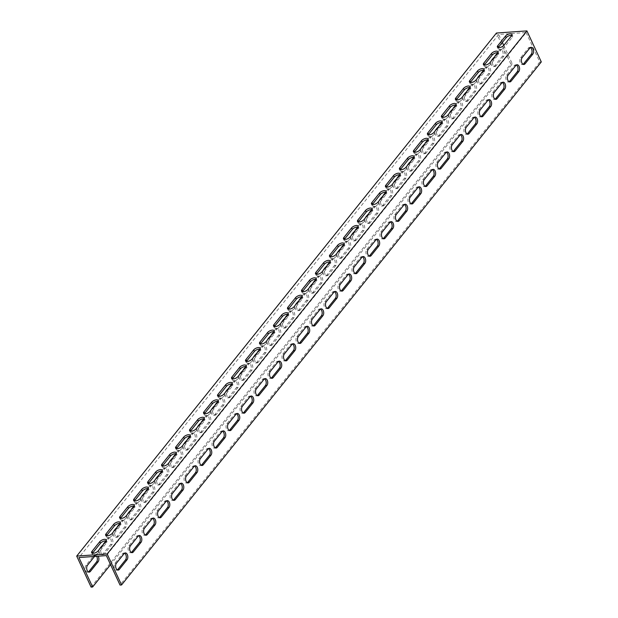 <?xml version="1.0" encoding="UTF-8"?>
<svg xmlns="http://www.w3.org/2000/svg" width="618" height="618" viewBox="0 0 618 618"><rect width="100%" height="100%" fill="white"/><g stroke="black" fill="none" stroke-linecap="round" stroke-linejoin="round"><path stroke-width="0.46" stroke-dasharray="3.09 2.32" d="M502.372 42.426L498.68 34.484L526.103 32.561L106.366 555.613M91.093 587.1L510.831 64.048L496.439 33.04M498.68 34.484L78.942 557.536M503.755 45.408L512.361 63.94L110.552 564.643M94.554 556.439L95.187 555.652A3.793 2.256 -94 0 1 96.362 554.964A3.793 2.256 -94 0 1 98.169 556.185M101.483 547.803L109.177 538.216A3.793 2.256 -94 0 1 110.352 537.529A3.793 2.256 -94 0 1 112.7 540.101A3.793 2.256 -94 0 1 112.059 544.419L104.365 554.006A3.793 2.256 -94 0 1 103.191 554.694A3.793 2.256 -94 0 1 100.842 552.121A3.793 2.256 -94 0 1 101.483 547.803L99.962 547.911A3.793 2.256 86 0 0 99.313 552.229A3.793 2.256 86 0 0 101.661 554.802A3.793 2.256 86 0 0 102.835 554.114L110.529 544.528A3.793 2.256 86 0 0 111.178 540.209A3.793 2.256 86 0 0 108.83 537.637A3.793 2.256 86 0 0 107.656 538.324L99.962 547.911M115.473 530.368L123.167 520.781A3.793 2.256 -94 0 1 124.342 520.093A3.793 2.256 -94 0 1 126.69 522.666A3.793 2.256 -94 0 1 126.049 526.984L118.355 536.571A3.793 2.256 -94 0 1 117.181 537.258A3.793 2.256 -94 0 1 114.832 534.686A3.793 2.256 -94 0 1 115.473 530.368L113.951 530.476A3.793 2.256 86 0 0 113.303 534.794A3.793 2.256 86 0 0 115.659 537.366A3.793 2.256 86 0 0 116.833 536.679L124.527 527.092A3.793 2.256 86 0 0 125.168 522.774A3.793 2.256 86 0 0 122.82 520.202A3.793 2.256 86 0 0 121.646 520.889L113.951 530.476M129.463 512.932L137.157 503.346A3.793 2.256 -94 0 1 138.332 502.658A3.793 2.256 -94 0 1 140.68 505.23A3.793 2.256 -94 0 1 140.039 509.549L132.345 519.135A3.793 2.256 -94 0 1 131.171 519.823A3.793 2.256 -94 0 1 128.822 517.251A3.793 2.256 -94 0 1 129.463 512.932L127.941 513.04A3.793 2.256 86 0 0 127.3 517.359A3.793 2.256 86 0 0 129.649 519.931A3.793 2.256 86 0 0 130.823 519.244L138.517 509.657A3.793 2.256 86 0 0 139.158 505.339A3.793 2.256 86 0 0 136.81 502.766A3.793 2.256 86 0 0 135.636 503.454L127.941 513.04M143.453 495.497L151.155 485.91A3.793 2.256 -94 0 1 152.322 485.223A3.793 2.256 -94 0 1 154.678 487.795A3.793 2.256 -94 0 1 154.029 492.113L146.335 501.7A3.793 2.256 -94 0 1 145.16 502.388A3.793 2.256 -94 0 1 142.812 499.815A3.793 2.256 -94 0 1 143.453 495.497L141.931 495.605A3.793 2.256 86 0 0 141.29 499.923A3.793 2.256 86 0 0 143.639 502.496A3.793 2.256 86 0 0 144.813 501.808L152.507 492.222A3.793 2.256 86 0 0 153.148 487.903A3.793 2.256 86 0 0 150.8 485.331A3.793 2.256 86 0 0 149.626 486.018L141.931 495.605M157.451 478.062L165.145 468.475A3.793 2.256 -94 0 1 166.319 467.787A3.793 2.256 -94 0 1 168.668 470.36A3.793 2.256 -94 0 1 168.019 474.678L160.325 484.265A3.793 2.256 -94 0 1 159.15 484.952A3.793 2.256 -94 0 1 156.802 482.38A3.793 2.256 -94 0 1 157.451 478.062L155.921 478.17A3.793 2.256 86 0 0 155.28 482.488A3.793 2.256 86 0 0 157.629 485.06A3.793 2.256 86 0 0 158.803 484.373L166.497 474.786A3.793 2.256 86 0 0 167.146 470.468A3.793 2.256 86 0 0 164.79 467.896A3.793 2.256 86 0 0 163.623 468.583L155.921 478.17M171.441 460.626L179.135 451.04A3.793 2.256 -94 0 1 180.309 450.352A3.793 2.256 -94 0 1 182.658 452.924A3.793 2.256 -94 0 1 182.009 457.243L174.315 466.829A3.793 2.256 -94 0 1 173.14 467.517A3.793 2.256 -94 0 1 170.792 464.952A3.793 2.256 -94 0 1 171.441 460.626L169.919 460.734A3.793 2.256 86 0 0 169.27 465.053A3.793 2.256 86 0 0 171.619 467.625A3.793 2.256 86 0 0 172.793 466.938L180.487 457.351A3.793 2.256 86 0 0 181.136 453.033A3.793 2.256 86 0 0 178.787 450.46A3.793 2.256 86 0 0 177.613 451.148L169.919 460.734M185.431 443.191L193.125 433.604A3.793 2.256 -94 0 1 194.299 432.917A3.793 2.256 -94 0 1 196.648 435.489A3.793 2.256 -94 0 1 196.006 439.807L188.312 449.394A3.793 2.256 -94 0 1 187.138 450.082A3.793 2.256 -94 0 1 184.782 447.517A3.793 2.256 -94 0 1 185.431 443.191L183.909 443.299A3.793 2.256 86 0 0 183.26 447.617A3.793 2.256 86 0 0 185.609 450.19A3.793 2.256 86 0 0 186.783 449.502L194.477 439.916A3.793 2.256 86 0 0 195.126 435.597A3.793 2.256 86 0 0 192.777 433.025A3.793 2.256 86 0 0 191.603 433.712L183.909 443.299M199.421 425.763L207.115 416.169A3.793 2.256 -94 0 1 208.289 415.481A3.793 2.256 -94 0 1 210.638 418.054A3.793 2.256 -94 0 1 209.996 422.372L202.302 431.959A3.793 2.256 -94 0 1 201.128 432.646A3.793 2.256 -94 0 1 198.78 430.082A3.793 2.256 -94 0 1 199.421 425.763L197.899 425.864A3.793 2.256 86 0 0 197.25 430.182A3.793 2.256 86 0 0 199.606 432.755A3.793 2.256 86 0 0 200.78 432.067L208.475 422.48A3.793 2.256 86 0 0 209.116 418.162A3.793 2.256 86 0 0 206.767 415.59A3.793 2.256 86 0 0 205.593 416.277L197.899 425.864M213.411 408.328L221.105 398.734A3.793 2.256 -94 0 1 222.279 398.046A3.793 2.256 -94 0 1 224.628 400.618A3.793 2.256 -94 0 1 223.986 404.937L216.292 414.524A3.793 2.256 -94 0 1 215.118 415.211A3.793 2.256 -94 0 1 212.77 412.646A3.793 2.256 -94 0 1 213.411 408.328L211.889 408.428A3.793 2.256 86 0 0 211.248 412.747A3.793 2.256 86 0 0 213.596 415.319A3.793 2.256 86 0 0 214.77 414.632L222.465 405.045A3.793 2.256 86 0 0 223.106 400.727A3.793 2.256 86 0 0 220.757 398.154A3.793 2.256 86 0 0 219.583 398.842L211.889 408.428M227.401 390.893L235.095 381.298A3.793 2.256 -94 0 1 236.269 380.611A3.793 2.256 -94 0 1 238.625 383.183A3.793 2.256 -94 0 1 237.976 387.501L230.282 397.088A3.793 2.256 -94 0 1 229.108 397.776A3.793 2.256 -94 0 1 226.76 395.211A3.793 2.256 -94 0 1 227.401 390.893L225.879 390.993A3.793 2.256 86 0 0 225.238 395.319A3.793 2.256 86 0 0 227.586 397.884A3.793 2.256 86 0 0 228.76 397.196L236.455 387.61A3.793 2.256 86 0 0 237.096 383.291A3.793 2.256 86 0 0 234.747 380.719A3.793 2.256 86 0 0 233.573 381.406L225.879 390.993M241.399 373.457L249.093 363.863A3.793 2.256 -94 0 1 250.267 363.175A3.793 2.256 -94 0 1 252.615 365.748A3.793 2.256 -94 0 1 251.966 370.066L244.272 379.653A3.793 2.256 -94 0 1 243.098 380.34A3.793 2.256 -94 0 1 240.75 377.776A3.793 2.256 -94 0 1 241.399 373.457L239.869 373.558A3.793 2.256 86 0 0 239.228 377.884A3.793 2.256 86 0 0 241.576 380.449A3.793 2.256 86 0 0 242.75 379.761L250.444 370.174A3.793 2.256 86 0 0 251.093 365.856A3.793 2.256 86 0 0 248.737 363.284A3.793 2.256 86 0 0 247.563 363.971L239.869 373.558M255.388 356.022L263.083 346.428A3.793 2.256 -94 0 1 264.257 345.748A3.793 2.256 -94 0 1 266.605 348.313A3.793 2.256 -94 0 1 265.956 352.631L258.262 362.218A3.793 2.256 -94 0 1 257.088 362.905A3.793 2.256 -94 0 1 254.74 360.34A3.793 2.256 -94 0 1 255.388 356.022L253.867 356.13A3.793 2.256 86 0 0 253.218 360.449A3.793 2.256 86 0 0 255.566 363.013A3.793 2.256 86 0 0 256.74 362.326L264.434 352.739A3.793 2.256 86 0 0 265.083 348.421A3.793 2.256 86 0 0 262.735 345.848A3.793 2.256 86 0 0 261.561 346.536L253.867 356.13M269.378 338.587L277.073 328.992A3.793 2.256 -94 0 1 278.247 328.312A3.793 2.256 -94 0 1 280.595 330.877A3.793 2.256 -94 0 1 279.954 335.195L272.26 344.79A3.793 2.256 -94 0 1 271.086 345.47A3.793 2.256 -94 0 1 268.73 342.905A3.793 2.256 -94 0 1 269.378 338.587L267.857 338.695A3.793 2.256 86 0 0 267.208 343.013A3.793 2.256 86 0 0 269.556 345.578A3.793 2.256 86 0 0 270.73 344.89L278.424 335.304A3.793 2.256 86 0 0 279.073 330.985A3.793 2.256 86 0 0 276.725 328.413A3.793 2.256 86 0 0 275.551 329.1L267.857 338.695M283.368 321.151L291.063 311.557A3.793 2.256 -94 0 1 292.237 310.877A3.793 2.256 -94 0 1 294.585 313.442A3.793 2.256 -94 0 1 293.944 317.76L286.25 327.355A3.793 2.256 -94 0 1 285.076 328.034A3.793 2.256 -94 0 1 282.727 325.47A3.793 2.256 -94 0 1 283.368 321.151L281.847 321.26A3.793 2.256 86 0 0 281.198 325.578A3.793 2.256 86 0 0 283.554 328.143A3.793 2.256 86 0 0 284.72 327.455L292.422 317.868A3.793 2.256 86 0 0 293.063 313.55A3.793 2.256 86 0 0 290.715 310.978A3.793 2.256 86 0 0 289.541 311.665L281.847 321.26M297.358 303.716L305.053 294.122A3.793 2.256 -94 0 1 306.227 293.442A3.793 2.256 -94 0 1 308.575 296.007A3.793 2.256 -94 0 1 307.934 300.325L300.24 309.919A3.793 2.256 -94 0 1 299.066 310.599A3.793 2.256 -94 0 1 296.717 308.034A3.793 2.256 -94 0 1 297.358 303.716L295.837 303.824A3.793 2.256 86 0 0 295.195 308.143A3.793 2.256 86 0 0 297.544 310.707A3.793 2.256 86 0 0 298.718 310.02L306.412 300.433A3.793 2.256 86 0 0 307.053 296.115A3.793 2.256 86 0 0 304.705 293.542A3.793 2.256 86 0 0 303.531 294.23L295.837 303.824M311.348 286.281L319.042 276.686A3.793 2.256 -94 0 1 320.217 276.007A3.793 2.256 -94 0 1 322.573 278.571A3.793 2.256 -94 0 1 321.924 282.889L314.23 292.484A3.793 2.256 -94 0 1 313.056 293.164A3.793 2.256 -94 0 1 310.707 290.599A3.793 2.256 -94 0 1 311.348 286.281L309.827 286.389A3.793 2.256 86 0 0 309.185 290.707A3.793 2.256 86 0 0 311.534 293.272A3.793 2.256 86 0 0 312.708 292.584L320.402 282.998A3.793 2.256 86 0 0 321.043 278.679A3.793 2.256 86 0 0 318.695 276.115A3.793 2.256 86 0 0 317.521 276.794L309.827 286.389M325.346 268.845L333.04 259.251A3.793 2.256 -94 0 1 334.214 258.571A3.793 2.256 -94 0 1 336.563 261.136A3.793 2.256 -94 0 1 335.914 265.454L328.22 275.049A3.793 2.256 -94 0 1 327.046 275.728A3.793 2.256 -94 0 1 324.697 273.164A3.793 2.256 -94 0 1 325.346 268.845L323.817 268.954A3.793 2.256 86 0 0 323.175 273.272A3.793 2.256 86 0 0 325.524 275.837A3.793 2.256 86 0 0 326.698 275.149L334.392 265.562A3.793 2.256 86 0 0 335.041 261.244A3.793 2.256 86 0 0 332.685 258.679A3.793 2.256 86 0 0 331.511 259.359L323.817 268.954M339.336 251.41L347.03 241.823A3.793 2.256 -94 0 1 348.204 241.136A3.793 2.256 -94 0 1 350.553 243.701A3.793 2.256 -94 0 1 349.904 248.019L342.21 257.613A3.793 2.256 -94 0 1 341.036 258.293A3.793 2.256 -94 0 1 338.687 255.728A3.793 2.256 -94 0 1 339.336 251.41L337.807 251.518A3.793 2.256 86 0 0 337.165 255.837A3.793 2.256 86 0 0 339.514 258.401A3.793 2.256 86 0 0 340.688 257.721L348.382 248.127A3.793 2.256 86 0 0 349.031 243.809A3.793 2.256 86 0 0 346.683 241.244A3.793 2.256 86 0 0 345.508 241.924L337.807 251.518M353.326 233.975L361.02 224.388A3.793 2.256 -94 0 1 362.194 223.701A3.793 2.256 -94 0 1 364.543 226.265A3.793 2.256 -94 0 1 363.902 230.584L356.2 240.178A3.793 2.256 -94 0 1 355.033 240.865A3.793 2.256 -94 0 1 352.677 238.293A3.793 2.256 -94 0 1 353.326 233.975L351.804 234.083A3.793 2.256 86 0 0 351.155 238.401A3.793 2.256 86 0 0 353.504 240.966A3.793 2.256 86 0 0 354.678 240.286L362.372 230.692A3.793 2.256 86 0 0 363.021 226.373A3.793 2.256 86 0 0 360.673 223.809A3.793 2.256 86 0 0 359.498 224.489L351.804 234.083M367.316 216.539L375.01 206.953A3.793 2.256 -94 0 1 376.184 206.265A3.793 2.256 -94 0 1 378.533 208.83A3.793 2.256 -94 0 1 377.892 213.148L370.197 222.743A3.793 2.256 -94 0 1 369.023 223.43A3.793 2.256 -94 0 1 366.675 220.858A3.793 2.256 -94 0 1 367.316 216.539L365.794 216.648A3.793 2.256 86 0 0 365.145 220.966A3.793 2.256 86 0 0 367.501 223.531A3.793 2.256 86 0 0 368.668 222.851L376.37 213.256A3.793 2.256 86 0 0 377.011 208.938A3.793 2.256 86 0 0 374.662 206.373A3.793 2.256 86 0 0 373.488 207.053L365.794 216.648M381.306 199.104L389 189.517A3.793 2.256 -94 0 1 390.174 188.83A3.793 2.256 -94 0 1 392.523 191.395A3.793 2.256 -94 0 1 391.882 195.713L384.187 205.307A3.793 2.256 -94 0 1 383.013 205.995A3.793 2.256 -94 0 1 380.665 203.422A3.793 2.256 -94 0 1 381.306 199.104L379.784 199.212A3.793 2.256 86 0 0 379.143 203.531A3.793 2.256 86 0 0 381.491 206.095A3.793 2.256 86 0 0 382.666 205.415L390.36 195.821A3.793 2.256 86 0 0 391.001 191.503A3.793 2.256 86 0 0 388.652 188.938A3.793 2.256 86 0 0 387.478 189.618L379.784 199.212M395.296 181.669L402.99 172.082A3.793 2.256 -94 0 1 404.164 171.395A3.793 2.256 -94 0 1 406.513 173.959A3.793 2.256 -94 0 1 405.871 178.278L398.177 187.872A3.793 2.256 -94 0 1 397.003 188.56A3.793 2.256 -94 0 1 394.655 185.987A3.793 2.256 -94 0 1 395.296 181.669L393.774 181.777A3.793 2.256 86 0 0 393.133 186.095A3.793 2.256 86 0 0 395.481 188.66A3.793 2.256 86 0 0 396.656 187.98L404.35 178.386A3.793 2.256 86 0 0 404.991 174.067A3.793 2.256 86 0 0 402.642 171.503A3.793 2.256 86 0 0 401.468 172.19L393.774 181.777M409.286 164.233L416.988 154.647A3.793 2.256 -94 0 1 418.162 153.959A3.793 2.256 -94 0 1 420.51 156.524A3.793 2.256 -94 0 1 419.861 160.85L412.167 170.437A3.793 2.256 -94 0 1 410.993 171.124A3.793 2.256 -94 0 1 408.645 168.552A3.793 2.256 -94 0 1 409.286 164.233L407.764 164.342A3.793 2.256 86 0 0 407.123 168.66A3.793 2.256 86 0 0 409.471 171.225A3.793 2.256 86 0 0 410.646 170.545L418.34 160.95A3.793 2.256 86 0 0 418.981 156.632A3.793 2.256 86 0 0 416.632 154.067A3.793 2.256 86 0 0 415.458 154.755L407.764 164.342M423.284 146.798L430.978 137.211A3.793 2.256 -94 0 1 432.152 136.524A3.793 2.256 -94 0 1 434.5 139.089A3.793 2.256 -94 0 1 433.851 143.415L426.157 153.001A3.793 2.256 -94 0 1 424.983 153.689A3.793 2.256 -94 0 1 422.635 151.116A3.793 2.256 -94 0 1 423.284 146.798L421.754 146.906A3.793 2.256 86 0 0 421.113 151.225A3.793 2.256 86 0 0 423.461 153.797A3.793 2.256 86 0 0 424.636 153.109L432.33 143.515A3.793 2.256 86 0 0 432.979 139.197A3.793 2.256 86 0 0 430.63 136.632A3.793 2.256 86 0 0 429.456 137.32L421.754 146.906M437.274 129.363L444.968 119.776A3.793 2.256 -94 0 1 446.142 119.089A3.793 2.256 -94 0 1 448.49 121.661A3.793 2.256 -94 0 1 447.849 125.979L440.147 135.566A3.793 2.256 -94 0 1 438.981 136.254A3.793 2.256 -94 0 1 436.625 133.681A3.793 2.256 -94 0 1 437.274 129.363L435.752 129.471A3.793 2.256 86 0 0 435.103 133.789A3.793 2.256 86 0 0 437.451 136.362A3.793 2.256 86 0 0 438.625 135.674L446.32 126.08A3.793 2.256 86 0 0 446.969 121.761A3.793 2.256 86 0 0 444.62 119.197A3.793 2.256 86 0 0 443.446 119.884L435.752 129.471M451.264 111.928L458.958 102.341A3.793 2.256 -94 0 1 460.132 101.653A3.793 2.256 -94 0 1 462.48 104.226A3.793 2.256 -94 0 1 461.839 108.544L454.145 118.131A3.793 2.256 -94 0 1 452.971 118.818A3.793 2.256 -94 0 1 450.622 116.246A3.793 2.256 -94 0 1 451.264 111.928L449.742 112.036A3.793 2.256 86 0 0 449.093 116.354A3.793 2.256 86 0 0 451.449 118.926A3.793 2.256 86 0 0 452.615 118.239L460.317 108.644A3.793 2.256 86 0 0 460.958 104.326A3.793 2.256 86 0 0 458.61 101.761A3.793 2.256 86 0 0 457.436 102.449L449.742 112.036M465.254 94.492L472.948 84.905A3.793 2.256 -94 0 1 474.122 84.218A3.793 2.256 -94 0 1 476.47 86.79A3.793 2.256 -94 0 1 475.829 91.109L468.135 100.695A3.793 2.256 -94 0 1 466.961 101.383A3.793 2.256 -94 0 1 464.612 98.81A3.793 2.256 -94 0 1 465.254 94.492L463.732 94.6A3.793 2.256 86 0 0 463.091 98.919A3.793 2.256 86 0 0 465.439 101.491A3.793 2.256 86 0 0 466.613 100.804L474.307 91.217A3.793 2.256 86 0 0 474.948 86.891A3.793 2.256 86 0 0 472.6 84.326A3.793 2.256 86 0 0 471.426 85.014L463.732 94.6M479.244 77.057L486.938 67.47A3.793 2.256 -94 0 1 488.112 66.783A3.793 2.256 -94 0 1 490.46 69.355A3.793 2.256 -94 0 1 489.819 73.673L482.125 83.26A3.793 2.256 -94 0 1 480.951 83.948A3.793 2.256 -94 0 1 478.602 81.375A3.793 2.256 -94 0 1 479.244 77.057L477.722 77.165A3.793 2.256 86 0 0 477.081 81.483A3.793 2.256 86 0 0 479.429 84.056A3.793 2.256 86 0 0 480.603 83.368L488.297 73.781A3.793 2.256 86 0 0 488.938 69.455A3.793 2.256 86 0 0 486.59 66.891A3.793 2.256 86 0 0 485.416 67.578L477.722 77.165M493.234 59.622L500.935 50.035A3.793 2.256 -94 0 1 502.11 49.347A3.793 2.256 -94 0 1 504.458 51.92A3.793 2.256 -94 0 1 503.809 56.238L496.115 65.825A3.793 2.256 -94 0 1 494.941 66.512A3.793 2.256 -94 0 1 492.592 63.94A3.793 2.256 -94 0 1 493.234 59.622L491.712 59.73A3.793 2.256 86 0 0 491.071 64.048A3.793 2.256 86 0 0 493.419 66.62A3.793 2.256 86 0 0 494.593 65.933L502.287 56.346A3.793 2.256 86 0 0 502.928 52.028A3.793 2.256 86 0 0 500.58 49.455A3.793 2.256 86 0 0 499.406 50.143L491.712 59.73M484.249 65.06A3.793 1.653 -24.9 0 0 484.11 66.064A3.793 1.653 -24.9 0 0 486.992 66.435A3.793 1.653 -24.9 0 0 490.607 64.257L498.301 54.662A3.793 1.653 -24.9 0 0 498.695 53.279A3.793 1.653 -24.9 0 0 497.838 52.739M470.259 82.495A3.793 1.653 -24.9 0 0 470.12 83.5A3.793 1.653 -24.9 0 0 473.002 83.87A3.793 1.653 -24.9 0 0 476.609 81.692L484.311 72.097A3.793 1.653 -24.9 0 0 484.705 70.715A3.793 1.653 -24.9 0 0 483.848 70.174M456.269 99.931A3.793 1.653 -24.9 0 0 456.13 100.935A3.793 1.653 -24.9 0 0 459.012 101.298A3.793 1.653 -24.9 0 0 462.619 99.127L470.313 89.533A3.793 1.653 -24.9 0 0 470.715 88.15A3.793 1.653 -24.9 0 0 469.858 87.609M442.279 117.366A3.793 1.653 -24.9 0 0 442.14 118.37A3.793 1.653 -24.9 0 0 445.022 118.733A3.793 1.653 -24.9 0 0 448.629 116.555L456.323 106.968A3.793 1.653 -24.9 0 0 456.725 105.585A3.793 1.653 -24.9 0 0 455.868 105.045M428.289 134.801A3.793 1.653 -24.9 0 0 428.15 135.805A3.793 1.653 -24.9 0 0 431.032 136.169A3.793 1.653 -24.9 0 0 434.639 133.99L442.334 124.403A3.793 1.653 -24.9 0 0 442.727 123.021A3.793 1.653 -24.9 0 0 441.87 122.472M414.292 152.237A3.793 1.653 -24.9 0 0 414.16 153.241A3.793 1.653 -24.9 0 0 417.034 153.604A3.793 1.653 -24.9 0 0 420.649 151.425L428.344 141.839A3.793 1.653 -24.9 0 0 428.737 140.456A3.793 1.653 -24.9 0 0 427.88 139.907M400.302 169.672A3.793 1.653 -24.9 0 0 400.163 170.676A3.793 1.653 -24.9 0 0 403.044 171.039A3.793 1.653 -24.9 0 0 406.659 168.861L414.354 159.274A3.793 1.653 -24.9 0 0 414.748 157.891A3.793 1.653 -24.9 0 0 413.89 157.343M386.312 187.107A3.793 1.653 -24.9 0 0 386.173 188.111A3.793 1.653 -24.9 0 0 389.054 188.475A3.793 1.653 -24.9 0 0 392.662 186.296L400.364 176.709A3.793 1.653 -24.9 0 0 400.758 175.327A3.793 1.653 -24.9 0 0 399.9 174.778M372.322 204.543A3.793 1.653 -24.9 0 0 372.183 205.547A3.793 1.653 -24.9 0 0 375.064 205.91A3.793 1.653 -24.9 0 0 378.672 203.731L386.366 194.145A3.793 1.653 -24.9 0 0 386.768 192.762A3.793 1.653 -24.9 0 0 385.91 192.213M358.332 221.978A3.793 1.653 -24.9 0 0 358.193 222.982A3.793 1.653 -24.9 0 0 361.074 223.345A3.793 1.653 -24.9 0 0 364.682 221.167L372.376 211.58A3.793 1.653 -24.9 0 0 372.778 210.197A3.793 1.653 -24.9 0 0 371.92 209.649M344.342 239.413A3.793 1.653 -24.9 0 0 344.203 240.417A3.793 1.653 -24.9 0 0 347.084 240.781A3.793 1.653 -24.9 0 0 350.692 238.602L358.386 229.015A3.793 1.653 -24.9 0 0 358.78 227.633A3.793 1.653 -24.9 0 0 357.922 227.084M330.344 256.849A3.793 1.653 -24.9 0 0 330.213 257.853A3.793 1.653 -24.9 0 0 333.087 258.216A3.793 1.653 -24.9 0 0 336.702 256.037L344.396 246.451A3.793 1.653 -24.9 0 0 344.79 245.068A3.793 1.653 -24.9 0 0 343.932 244.519M316.354 274.284A3.793 1.653 -24.9 0 0 316.215 275.288A3.793 1.653 -24.9 0 0 319.097 275.651A3.793 1.653 -24.9 0 0 322.712 273.473L330.406 263.886A3.793 1.653 -24.9 0 0 330.8 262.503A3.793 1.653 -24.9 0 0 329.942 261.955M302.364 291.711A3.793 1.653 -24.9 0 0 302.225 292.723A3.793 1.653 -24.9 0 0 305.107 293.086A3.793 1.653 -24.9 0 0 308.714 290.908L316.416 281.321A3.793 1.653 -24.9 0 0 316.81 279.939A3.793 1.653 -24.9 0 0 315.952 279.39M288.374 309.147A3.793 1.653 -24.9 0 0 288.235 310.159A3.793 1.653 -24.9 0 0 291.117 310.522A3.793 1.653 -24.9 0 0 294.724 308.343L302.418 298.757A3.793 1.653 -24.9 0 0 302.82 297.374A3.793 1.653 -24.9 0 0 301.963 296.825M274.384 326.582A3.793 1.653 -24.9 0 0 274.245 327.594A3.793 1.653 -24.9 0 0 277.127 327.957A3.793 1.653 -24.9 0 0 280.734 325.779L288.428 316.192A3.793 1.653 -24.9 0 0 288.83 314.809A3.793 1.653 -24.9 0 0 287.973 314.261M260.394 344.017A3.793 1.653 -24.9 0 0 260.255 345.029A3.793 1.653 -24.9 0 0 263.137 345.392A3.793 1.653 -24.9 0 0 266.744 343.214L274.438 333.627A3.793 1.653 -24.9 0 0 274.832 332.245A3.793 1.653 -24.9 0 0 273.975 331.696M246.397 361.453A3.793 1.653 -24.9 0 0 246.265 362.465A3.793 1.653 -24.9 0 0 249.139 362.828A3.793 1.653 -24.9 0 0 252.754 360.649L260.448 351.063A3.793 1.653 -24.9 0 0 260.842 349.672A3.793 1.653 -24.9 0 0 259.985 349.131M232.407 378.888A3.793 1.653 -24.9 0 0 232.268 379.9A3.793 1.653 -24.9 0 0 235.149 380.263A3.793 1.653 -24.9 0 0 238.764 378.085L246.458 368.498A3.793 1.653 -24.9 0 0 246.852 367.107A3.793 1.653 -24.9 0 0 245.995 366.567M218.417 396.323A3.793 1.653 -24.9 0 0 218.278 397.335A3.793 1.653 -24.9 0 0 221.159 397.698A3.793 1.653 -24.9 0 0 224.767 395.52L232.468 385.933A3.793 1.653 -24.9 0 0 232.862 384.543A3.793 1.653 -24.9 0 0 232.005 384.002M204.427 413.759A3.793 1.653 -24.9 0 0 204.288 414.771A3.793 1.653 -24.9 0 0 207.169 415.134A3.793 1.653 -24.9 0 0 210.777 412.955L218.471 403.369A3.793 1.653 -24.9 0 0 218.872 401.978A3.793 1.653 -24.9 0 0 218.015 401.437M190.437 431.194A3.793 1.653 -24.9 0 0 190.298 432.198A3.793 1.653 -24.9 0 0 193.179 432.569A3.793 1.653 -24.9 0 0 196.787 430.391L204.481 420.804A3.793 1.653 -24.9 0 0 204.882 419.413A3.793 1.653 -24.9 0 0 204.025 418.873M176.447 448.629A3.793 1.653 -24.9 0 0 176.308 449.634A3.793 1.653 -24.9 0 0 179.189 450.004A3.793 1.653 -24.9 0 0 182.797 447.826L190.491 438.239A3.793 1.653 -24.9 0 0 190.885 436.849A3.793 1.653 -24.9 0 0 190.027 436.308M162.457 466.065A3.793 1.653 -24.9 0 0 162.318 467.069A3.793 1.653 -24.9 0 0 165.191 467.44A3.793 1.653 -24.9 0 0 168.807 465.261L176.501 455.667A3.793 1.653 -24.9 0 0 176.895 454.284A3.793 1.653 -24.9 0 0 176.037 453.743M148.459 483.5A3.793 1.653 -24.9 0 0 148.328 484.504A3.793 1.653 -24.9 0 0 151.201 484.875A3.793 1.653 -24.9 0 0 154.817 482.697L162.511 473.102A3.793 1.653 -24.9 0 0 162.905 471.719A3.793 1.653 -24.9 0 0 162.047 471.179M134.469 500.935A3.793 1.653 -24.9 0 0 134.33 501.94A3.793 1.653 -24.9 0 0 137.211 502.31A3.793 1.653 -24.9 0 0 140.819 500.132L148.521 490.537A3.793 1.653 -24.9 0 0 148.915 489.155A3.793 1.653 -24.9 0 0 148.057 488.614M120.479 518.371A3.793 1.653 -24.9 0 0 120.34 519.375A3.793 1.653 -24.9 0 0 123.221 519.746A3.793 1.653 -24.9 0 0 126.829 517.567L134.523 507.973A3.793 1.653 -24.9 0 0 134.925 506.59A3.793 1.653 -24.9 0 0 134.067 506.049M106.489 535.806A3.793 1.653 -24.9 0 0 106.35 536.81A3.793 1.653 -24.9 0 0 109.231 537.181A3.793 1.653 -24.9 0 0 112.839 535.003L120.533 525.408A3.793 1.653 -24.9 0 0 120.935 524.025A3.793 1.653 -24.9 0 0 120.077 523.485M498.239 47.625A3.793 1.653 -24.9 0 0 498.108 48.629A3.793 1.653 -24.9 0 0 500.982 49A3.793 1.653 -24.9 0 0 504.597 46.821L512.291 37.227A3.793 1.653 -24.9 0 0 512.685 35.844A3.793 1.653 -24.9 0 0 511.828 35.303M92.499 553.241A3.793 1.653 -24.9 0 0 92.36 554.246A3.793 1.653 -24.9 0 0 95.242 554.616A3.793 1.653 -24.9 0 0 98.849 552.438L106.543 542.843A3.793 1.653 -24.9 0 0 106.937 541.461A3.793 1.653 -24.9 0 0 106.08 540.92M526.103 32.561L539.777 62.016L120.039 585.068M124.558 553.21A3.793 2.256 86 0 0 123.778 553.04A3.793 2.256 86 0 0 122.603 553.728L114.909 563.315A3.793 2.256 86 0 0 114.268 567.633A3.793 2.256 86 0 0 116.617 570.205A3.793 2.256 86 0 0 117.358 569.927M138.548 535.775A3.793 2.256 86 0 0 137.768 535.605A3.793 2.256 86 0 0 136.593 536.293L128.899 545.879A3.793 2.256 86 0 0 128.258 550.198A3.793 2.256 86 0 0 130.607 552.77A3.793 2.256 86 0 0 131.348 552.492M152.538 518.34A3.793 2.256 86 0 0 151.758 518.17A3.793 2.256 86 0 0 150.583 518.857L142.889 528.444A3.793 2.256 86 0 0 142.248 532.762A3.793 2.256 86 0 0 144.597 535.335A3.793 2.256 86 0 0 145.346 535.057M166.528 500.904A3.793 2.256 86 0 0 165.748 500.735A3.793 2.256 86 0 0 164.581 501.422L156.879 511.009A3.793 2.256 86 0 0 156.238 515.327A3.793 2.256 86 0 0 158.587 517.899A3.793 2.256 86 0 0 159.336 517.621M180.518 483.469A3.793 2.256 86 0 0 179.745 483.299A3.793 2.256 86 0 0 178.571 483.987L170.877 493.573A3.793 2.256 86 0 0 170.228 497.892A3.793 2.256 86 0 0 172.577 500.464A3.793 2.256 86 0 0 173.326 500.186M194.508 466.034A3.793 2.256 86 0 0 193.735 465.864A3.793 2.256 86 0 0 192.561 466.551L184.867 476.138A3.793 2.256 86 0 0 184.218 480.456A3.793 2.256 86 0 0 186.566 483.029A3.793 2.256 86 0 0 187.316 482.751M208.505 448.598A3.793 2.256 86 0 0 207.725 448.429A3.793 2.256 86 0 0 206.551 449.116L198.857 458.703A3.793 2.256 86 0 0 198.216 463.021A3.793 2.256 86 0 0 200.564 465.593A3.793 2.256 86 0 0 201.306 465.315M222.495 431.163A3.793 2.256 86 0 0 221.715 430.993A3.793 2.256 86 0 0 220.541 431.681L212.847 441.267A3.793 2.256 86 0 0 212.206 445.586A3.793 2.256 86 0 0 214.554 448.158A3.793 2.256 86 0 0 215.296 447.88M236.485 413.728A3.793 2.256 86 0 0 235.705 413.558A3.793 2.256 86 0 0 234.531 414.245L226.837 423.832A3.793 2.256 86 0 0 226.196 428.15A3.793 2.256 86 0 0 228.544 430.723A3.793 2.256 86 0 0 229.293 430.445M250.475 396.292A3.793 2.256 86 0 0 249.695 396.123A3.793 2.256 86 0 0 248.529 396.81L240.827 406.397A3.793 2.256 86 0 0 240.186 410.715A3.793 2.256 86 0 0 242.534 413.287A3.793 2.256 86 0 0 243.283 413.009M264.465 378.857A3.793 2.256 86 0 0 263.693 378.687A3.793 2.256 86 0 0 262.519 379.375L254.825 388.961A3.793 2.256 86 0 0 254.176 393.28A3.793 2.256 86 0 0 256.524 395.852A3.793 2.256 86 0 0 257.273 395.574M278.455 361.422A3.793 2.256 86 0 0 277.683 361.252A3.793 2.256 86 0 0 276.509 361.939L268.815 371.526A3.793 2.256 86 0 0 268.166 375.844A3.793 2.256 86 0 0 270.514 378.417A3.793 2.256 86 0 0 271.263 378.139M292.453 343.987A3.793 2.256 86 0 0 291.673 343.817A3.793 2.256 86 0 0 290.499 344.504L282.805 354.091A3.793 2.256 86 0 0 282.156 358.409A3.793 2.256 86 0 0 284.512 360.982A3.793 2.256 86 0 0 285.253 360.703M306.443 326.551A3.793 2.256 86 0 0 305.663 326.381A3.793 2.256 86 0 0 304.489 327.069L296.794 336.656A3.793 2.256 86 0 0 296.153 340.974A3.793 2.256 86 0 0 298.502 343.546A3.793 2.256 86 0 0 299.243 343.268M320.433 309.116A3.793 2.256 86 0 0 319.653 308.946A3.793 2.256 86 0 0 318.479 309.633L310.784 319.22A3.793 2.256 86 0 0 310.143 323.546A3.793 2.256 86 0 0 312.492 326.111A3.793 2.256 86 0 0 313.241 325.833M334.423 291.681A3.793 2.256 86 0 0 333.643 291.511A3.793 2.256 86 0 0 332.469 292.198L324.774 301.785A3.793 2.256 86 0 0 324.133 306.111A3.793 2.256 86 0 0 326.482 308.676A3.793 2.256 86 0 0 327.231 308.397M348.413 274.245A3.793 2.256 86 0 0 347.64 274.075A3.793 2.256 86 0 0 346.466 274.763L338.772 284.357A3.793 2.256 86 0 0 338.123 288.676A3.793 2.256 86 0 0 340.472 291.24A3.793 2.256 86 0 0 341.221 290.962M362.403 256.81A3.793 2.256 86 0 0 361.63 256.64A3.793 2.256 86 0 0 360.456 257.327L352.762 266.922A3.793 2.256 86 0 0 352.113 271.24A3.793 2.256 86 0 0 354.462 273.805A3.793 2.256 86 0 0 355.211 273.527M376.401 239.375A3.793 2.256 86 0 0 375.62 239.205A3.793 2.256 86 0 0 374.446 239.892L366.752 249.487A3.793 2.256 86 0 0 366.103 253.805A3.793 2.256 86 0 0 368.459 256.37A3.793 2.256 86 0 0 369.201 256.091M390.391 221.947A3.793 2.256 86 0 0 389.61 221.777A3.793 2.256 86 0 0 388.436 222.457L380.742 232.051A3.793 2.256 86 0 0 380.101 236.37A3.793 2.256 86 0 0 382.449 238.934A3.793 2.256 86 0 0 383.191 238.656M404.381 204.512A3.793 2.256 86 0 0 403.6 204.342A3.793 2.256 86 0 0 402.426 205.021L394.732 214.616A3.793 2.256 86 0 0 394.091 218.934A3.793 2.256 86 0 0 396.439 221.499A3.793 2.256 86 0 0 397.181 221.221M418.371 187.076A3.793 2.256 86 0 0 417.59 186.906A3.793 2.256 86 0 0 416.416 187.586L408.722 197.181A3.793 2.256 86 0 0 408.081 201.499A3.793 2.256 86 0 0 410.429 204.064A3.793 2.256 86 0 0 411.179 203.786M432.361 169.641A3.793 2.256 86 0 0 431.588 169.471A3.793 2.256 86 0 0 430.414 170.151L422.72 179.745A3.793 2.256 86 0 0 422.071 184.064A3.793 2.256 86 0 0 424.419 186.628A3.793 2.256 86 0 0 425.169 186.35M446.35 152.206A3.793 2.256 86 0 0 445.578 152.036A3.793 2.256 86 0 0 444.404 152.716L436.71 162.31A3.793 2.256 86 0 0 436.061 166.628A3.793 2.256 86 0 0 438.409 169.193A3.793 2.256 86 0 0 439.159 168.923M460.34 134.77A3.793 2.256 86 0 0 459.568 134.6A3.793 2.256 86 0 0 458.394 135.28L450.7 144.875A3.793 2.256 86 0 0 450.051 149.193A3.793 2.256 86 0 0 452.407 151.758A3.793 2.256 86 0 0 453.149 151.487M474.338 117.335A3.793 2.256 86 0 0 473.558 117.165A3.793 2.256 86 0 0 472.384 117.853L464.69 127.439A3.793 2.256 86 0 0 464.048 131.758A3.793 2.256 86 0 0 466.397 134.322A3.793 2.256 86 0 0 467.138 134.052M488.328 99.9A3.793 2.256 86 0 0 487.548 99.73A3.793 2.256 86 0 0 486.374 100.417L478.68 110.004A3.793 2.256 86 0 0 478.038 114.322A3.793 2.256 86 0 0 480.387 116.887A3.793 2.256 86 0 0 481.128 116.617M502.318 82.464A3.793 2.256 86 0 0 501.538 82.294A3.793 2.256 86 0 0 500.364 82.982L492.67 92.569A3.793 2.256 86 0 0 492.028 96.887A3.793 2.256 86 0 0 494.377 99.459A3.793 2.256 86 0 0 495.126 99.181M516.308 65.029A3.793 2.256 86 0 0 515.536 64.859A3.793 2.256 86 0 0 514.361 65.547L506.66 75.133A3.793 2.256 86 0 0 506.018 79.452A3.793 2.256 86 0 0 508.367 82.024A3.793 2.256 86 0 0 509.116 81.746M530.298 47.594A3.793 2.256 86 0 0 529.526 47.424A3.793 2.256 86 0 0 528.351 48.111L520.657 57.698A3.793 2.256 86 0 0 520.008 62.016A3.793 2.256 86 0 0 522.357 64.589A3.793 2.256 86 0 0 523.106 64.311M96.647 556.293A3.793 2.256 86 0 0 94.84 555.072A3.793 2.256 86 0 0 93.666 555.76L85.972 565.346A3.793 2.256 86 0 0 85.323 569.665A3.793 2.256 86 0 0 87.671 572.237A3.793 2.256 86 0 0 88.42 571.959M539.777 62.016L541.298 61.908M512.361 63.94L510.831 64.048M497.583 53.117L498.301 54.662M489.881 62.704L490.607 64.257M483.585 70.552L484.311 72.097M475.891 80.139L476.609 81.692M469.595 87.98L470.313 89.533M461.901 97.574L462.619 99.127M455.605 105.415L456.323 106.968M447.911 115.01L448.629 116.555M441.615 122.851L442.334 124.403M433.921 132.445L434.639 133.99M427.625 140.286L428.344 141.839M419.931 149.88L420.649 151.425M413.635 157.721L414.354 159.274M405.933 167.316L406.659 168.861M399.637 175.157L400.364 176.709M391.943 184.751L392.662 186.296M385.647 192.592L386.366 194.145M377.953 202.186L378.672 203.731M371.657 210.027L372.376 211.58M363.963 219.622L364.682 221.167M357.667 227.463L358.386 229.015M349.973 237.057L350.692 238.602M343.678 244.898L344.396 246.451M335.983 254.492L336.702 256.037M329.688 262.333L330.406 263.886M321.986 271.92L322.712 273.473M315.69 279.769L316.416 281.321M307.996 289.355L308.714 290.908M301.7 297.204L302.418 298.757M294.006 306.791L294.724 308.343M287.71 314.639L288.428 316.192M280.016 324.226L280.734 325.779M273.72 332.075L274.438 333.627M266.026 341.661L266.744 343.214M259.73 349.51L260.448 351.063M252.036 359.097L252.754 360.649M245.74 366.945L246.458 368.498M238.038 376.532L238.764 378.085M231.742 384.381L232.468 385.933M224.048 393.967L224.767 395.52M217.752 401.816L218.471 403.369M210.058 411.403L210.777 412.955M203.762 419.251L204.481 420.804M196.068 428.838L196.787 430.391M189.772 436.687L190.491 438.239M182.078 446.273L182.797 447.826M175.782 454.122L176.501 455.667M168.088 463.709L168.807 465.261M161.792 471.557L162.511 473.102M154.091 481.144L154.817 482.697M147.795 488.992L148.521 490.537M140.101 498.579L140.819 500.132M133.805 506.428L134.523 507.973M126.111 516.015L126.829 517.567M119.815 523.863L120.533 525.408M112.121 533.45L112.839 535.003M511.573 35.682L512.291 37.227M503.879 45.268L504.597 46.821M105.825 541.298L106.543 542.843M98.131 550.885L98.849 552.438M503.809 56.238L502.287 56.346M496.115 65.825L494.593 65.933M500.935 50.035L499.406 50.143M529.873 48.003L528.351 48.111M522.179 57.59L520.657 57.698M489.819 73.673L488.297 73.781M482.125 83.26L480.603 83.368M486.938 67.47L485.416 67.578M515.883 65.438L514.361 65.547M508.189 75.025L506.66 75.133M475.829 91.109L474.307 91.217M468.135 100.695L466.613 100.804M472.948 84.905L471.426 85.014M501.893 82.874L500.364 82.982M494.199 92.461L492.67 92.569M461.839 108.544L460.317 108.644M454.145 118.131L452.615 118.239M458.958 102.341L457.436 102.449M487.896 100.309L486.374 100.417M480.201 109.896L478.68 110.004M447.849 125.979L446.32 126.08M440.147 135.566L438.625 135.674M444.968 119.776L443.446 119.884M473.906 117.744L472.384 117.853M466.211 127.331L464.69 127.439M433.851 143.415L432.33 143.515M426.157 153.001L424.636 153.109M430.978 137.211L429.456 137.32M459.916 135.18L458.394 135.28M452.221 144.767L450.7 144.875M419.861 160.85L418.34 160.95M412.167 170.437L410.646 170.545M416.988 154.647L415.458 154.755M445.926 152.615L444.404 152.716M438.232 162.202L436.71 162.31M405.871 178.278L404.35 178.386M398.177 187.872L396.656 187.98M402.99 172.082L401.468 172.19M431.936 170.05L430.414 170.151M424.242 179.637L422.72 179.745M391.882 195.713L390.36 195.821M384.187 205.307L382.666 205.415M389 189.517L387.478 189.618M417.946 187.486L416.416 187.586M410.252 197.072L408.722 197.181M377.892 213.148L376.37 213.256M370.197 222.743L368.668 222.851M375.01 206.953L373.488 207.053M403.948 204.913L402.426 205.021M396.254 214.508L394.732 214.616M363.902 230.584L362.372 230.692M356.2 240.178L354.678 240.286M361.02 224.388L359.498 224.489M389.958 222.349L388.436 222.457M382.264 231.943L380.742 232.051M349.904 248.019L348.382 248.127M342.21 257.613L340.688 257.721M347.03 241.823L345.508 241.924M375.968 239.784L374.446 239.892M368.274 249.378L366.752 249.487M335.914 265.454L334.392 265.562M328.22 275.049L326.698 275.149M333.04 259.251L331.511 259.359M361.978 257.219L360.456 257.327M354.284 266.814L352.762 266.922M321.924 282.889L320.402 282.998M314.23 292.484L312.708 292.584M319.042 276.686L317.521 276.794M347.988 274.655L346.466 274.763M340.294 284.249L338.772 284.357M307.934 300.325L306.412 300.433M300.24 309.919L298.718 310.02M305.053 294.122L303.531 294.23M333.998 292.09L332.469 292.198M326.304 301.684L324.774 301.785M293.944 317.76L292.422 317.868M286.25 327.355L284.72 327.455M291.063 311.557L289.541 311.665M320.008 309.525L318.479 309.633M312.306 319.12L310.784 319.22M279.954 335.195L278.424 335.304M272.26 344.79L270.73 344.89M277.073 328.992L275.551 329.1M306.01 326.961L304.489 327.069M298.316 336.555L296.794 336.656M265.956 352.631L264.434 352.739M258.262 362.218L256.74 362.326M263.083 346.428L261.561 346.536M292.02 344.396L290.499 344.504M284.326 353.99L282.805 354.091M251.966 370.066L250.444 370.174M244.272 379.653L242.75 379.761M249.093 363.863L247.563 363.971M278.03 361.831L276.509 361.939M270.336 371.426L268.815 371.526M237.976 387.501L236.455 387.61M230.282 397.088L228.76 397.196M235.095 381.298L233.573 381.406M264.041 379.267L262.519 379.375M256.346 388.853L254.825 388.961M223.986 404.937L222.465 405.045M216.292 414.524L214.77 414.632M221.105 398.734L219.583 398.842M250.051 396.702L248.529 396.81M242.356 406.289L240.827 406.397M209.996 422.372L208.475 422.48M202.302 431.959L200.78 432.067M207.115 416.169L205.593 416.277M236.061 414.137L234.531 414.245M228.359 423.724L226.837 423.832M196.006 439.807L194.477 439.916M188.312 449.394L186.783 449.502M193.125 433.604L191.603 433.712M222.063 431.573L220.541 431.681M214.369 441.159L212.847 441.267M182.009 457.243L180.487 457.351M174.315 466.829L172.793 466.938M179.135 451.04L177.613 451.148M208.073 449.008L206.551 449.116M200.379 458.595L198.857 458.703M168.019 474.678L166.497 474.786M160.325 484.265L158.803 484.373M165.145 468.475L163.623 468.583M194.083 466.443L192.561 466.551M186.389 476.03L184.867 476.138M154.029 492.113L152.507 492.222M146.335 501.7L144.813 501.808M151.155 485.91L149.626 486.018M180.093 483.879L178.571 483.987M172.399 493.465L170.877 493.573M140.039 509.549L138.517 509.657M132.345 519.135L130.823 519.244M137.157 503.346L135.636 503.454M166.103 501.314L164.581 501.422M158.409 510.901L156.879 511.009M126.049 526.984L124.527 527.092M118.355 536.571L116.833 536.679M123.167 520.781L121.646 520.889M152.113 518.749L150.583 518.857M144.411 528.336L142.889 528.444M112.059 544.419L110.529 544.528M104.365 554.006L102.835 554.114M109.177 538.216L107.656 538.324M138.115 536.185L136.593 536.293M130.421 545.771L128.899 545.879M95.187 555.652L93.666 555.76M124.125 553.62L122.603 553.728M87.493 565.238L85.972 565.346M116.431 563.207L114.909 563.315M497.977 51.727L498.695 53.279M483.392 64.511L484.11 66.064M483.987 69.162L484.705 70.715M469.402 81.947L470.12 83.5M469.997 86.597L470.715 88.15M455.412 99.382L456.13 100.935M455.999 104.033L456.725 105.585M441.422 116.817L442.14 118.37M442.009 121.468L442.727 123.021M427.432 134.253L428.15 135.805M428.019 138.903L428.737 140.456M413.434 151.688L414.16 153.241M414.029 156.339L414.748 157.891M399.444 169.123L400.163 170.676M400.039 173.774L400.758 175.327M385.454 186.559L386.173 188.111M386.049 191.209L386.768 192.762M371.464 203.994L372.183 205.547M372.051 208.645L372.778 210.197M357.474 221.429L358.193 222.982M358.061 226.08L358.78 227.633M343.484 238.865L344.203 240.417M344.071 243.515L344.79 245.068M329.487 256.3L330.213 257.853M330.082 260.95L330.8 262.503M315.497 273.735L316.215 275.288M316.092 278.386L316.81 279.939M301.507 291.171L302.225 292.723M302.102 295.821L302.82 297.374M287.517 308.606L288.235 310.159M288.104 313.256L288.83 314.809M273.527 326.041L274.245 327.594M274.114 330.692L274.832 332.245M259.537 343.477L260.255 345.029M260.124 348.127L260.842 349.672M245.539 360.912L246.265 362.465M246.134 365.562L246.852 367.107M231.549 378.347L232.268 379.9M232.144 382.998L232.862 384.543M217.559 395.783L218.278 397.335M218.154 400.433L218.872 401.978M203.569 413.218L204.288 414.771M204.156 417.868L204.882 419.413M189.579 430.653L190.298 432.198M190.166 435.304L190.885 436.849M175.589 448.089L176.308 449.634M176.176 452.739L176.895 454.284M161.599 465.524L162.318 467.069M162.186 470.174L162.905 471.719M147.602 482.959L148.328 484.504M148.196 487.602L148.915 489.155M133.612 500.395L134.33 501.94M134.206 505.037L134.925 506.59M119.622 517.83L120.34 519.375M120.209 522.473L120.935 524.025M105.632 535.265L106.35 536.81M511.967 34.291L512.685 35.844M497.382 47.084L498.108 48.629M106.219 539.908L106.937 541.461M91.642 552.701L92.36 554.246M502.11 49.347L500.58 49.455M531.047 47.316L529.526 47.424M494.941 66.512L493.419 66.62M523.886 64.481L522.357 64.589M488.112 66.783L486.59 66.891M517.057 64.751L515.536 64.859M480.951 83.948L479.429 84.056M509.889 81.916L508.367 82.024M474.122 84.218L472.6 84.326M503.067 82.186L501.538 82.294M466.961 101.383L465.439 101.491M495.899 99.351L494.377 99.459M460.132 101.653L458.61 101.761M489.07 99.622L487.548 99.73M452.971 118.818L451.449 118.926M481.909 116.787L480.387 116.887M446.142 119.089L444.62 119.197M475.08 117.057L473.558 117.165M438.981 136.254L437.451 136.362M467.919 134.222L466.397 134.322M432.152 136.524L430.63 136.632M461.09 134.492L459.568 134.6M424.983 153.689L423.461 153.797M453.929 151.657L452.407 151.758M418.162 153.959L416.632 154.067M447.1 151.928L445.578 152.036M410.993 171.124L409.471 171.225M439.939 169.093L438.409 169.193M404.164 171.395L402.642 171.503M433.11 169.363L431.588 169.471M397.003 188.56L395.481 188.66M425.941 186.528L424.419 186.628M390.174 188.83L388.652 188.938M419.12 186.798L417.59 186.906M383.013 205.995L381.491 206.095M411.951 203.955L410.429 204.064M376.184 206.265L374.662 206.373M405.122 204.234L403.6 204.342M369.023 223.43L367.501 223.531M397.961 221.391L396.439 221.499M362.194 223.701L360.673 223.809M391.132 221.669L389.61 221.777M355.033 240.865L353.504 240.966M383.971 238.826L382.449 238.934M348.204 241.136L346.683 241.244M377.142 239.104L375.62 239.205M341.036 258.293L339.514 258.401M369.981 256.261L368.459 256.37M334.214 258.571L332.685 258.679M363.152 256.54L361.63 256.64M327.046 275.728L325.524 275.837M355.991 273.697L354.462 273.805M320.217 276.007L318.695 276.115M349.162 273.975L347.64 274.075M313.056 293.164L311.534 293.272M341.993 291.132L340.472 291.24M306.227 293.442L304.705 293.542M335.172 291.41L333.643 291.511M299.066 310.599L297.544 310.707M328.003 308.567L326.482 308.676M292.237 310.877L290.715 310.978M321.175 308.838L319.653 308.946M285.076 328.034L283.554 328.143M314.014 326.003L312.492 326.111M278.247 328.312L276.725 328.413M307.185 326.273L305.663 326.381M271.086 345.47L269.556 345.578M300.024 343.438L298.502 343.546M264.257 345.748L262.735 345.848M293.195 343.708L291.673 343.817M257.088 362.905L255.566 363.013M286.034 360.873L284.512 360.982M250.267 363.175L248.737 363.284M279.205 361.144L277.683 361.252M243.098 380.34L241.576 380.449M272.044 378.309L270.514 378.417M236.269 380.611L234.747 380.719M265.215 378.579L263.693 378.687M229.108 397.776L227.586 397.884M258.046 395.744L256.524 395.852M222.279 398.046L220.757 398.154M251.225 396.014L249.695 396.123M215.118 415.211L213.596 415.319M244.056 413.179L242.534 413.287M208.289 415.481L206.767 415.59M237.227 413.45L235.705 413.558M201.128 432.646L199.606 432.755M230.066 430.615L228.544 430.723M194.299 432.917L192.777 433.025M223.237 430.885L221.715 430.993M187.138 450.082L185.609 450.19M216.076 448.05L214.554 448.158M180.309 450.352L178.787 450.46M209.247 448.32L207.725 448.429M173.14 467.517L171.619 467.625M202.086 465.485L200.564 465.593M166.319 467.787L164.79 467.896M195.257 465.756L193.735 465.864M159.15 484.952L157.629 485.06M188.096 482.921L186.566 483.029M152.322 485.223L150.8 485.331M181.267 483.191L179.745 483.299M145.16 502.388L143.639 502.496M174.098 500.356L172.577 500.464M138.332 502.658L136.81 502.766M167.277 500.626L165.748 500.735M131.171 519.823L129.649 519.931M160.108 517.791L158.587 517.899M124.342 520.093L122.82 520.202M153.279 518.062L151.758 518.17M117.181 537.258L115.659 537.366M146.118 535.227L144.597 535.335M110.352 537.529L108.83 537.637M139.289 535.497L137.768 535.605M103.191 554.694L101.661 554.802M132.128 552.662L130.607 552.77M96.362 554.964L94.84 555.072M125.299 552.932L123.778 553.04M89.193 572.129L87.671 572.237M118.138 570.097L116.617 570.205"/><path stroke-width="0.93" d="M108.606 557.05L107.169 553.952L526.907 30.9L541.298 61.908L121.561 584.96L108.606 557.05M522.179 57.59L529.873 48.003A3.793 2.256 -94 0 1 531.047 47.316A3.793 2.256 -94 0 1 533.396 49.888A3.793 2.256 -94 0 1 532.755 54.206L525.053 63.793A3.793 2.256 -94 0 1 523.886 64.481A3.793 2.256 -94 0 1 521.53 61.908A3.793 2.256 -94 0 1 522.179 57.59M508.189 75.025L515.883 65.438A3.793 2.256 -94 0 1 517.057 64.751A3.793 2.256 -94 0 1 519.406 67.323A3.793 2.256 -94 0 1 518.757 71.642L511.063 81.228A3.793 2.256 -94 0 1 509.889 81.916A3.793 2.256 -94 0 1 507.54 79.343A3.793 2.256 -94 0 1 508.189 75.025M494.199 92.461L501.893 82.874A3.793 2.256 -94 0 1 503.067 82.186A3.793 2.256 -94 0 1 505.416 84.751A3.793 2.256 -94 0 1 504.767 89.077L497.073 98.664A3.793 2.256 -94 0 1 495.899 99.351A3.793 2.256 -94 0 1 493.55 96.779A3.793 2.256 -94 0 1 494.199 92.461M480.201 109.896L487.896 100.309A3.793 2.256 -94 0 1 489.07 99.622A3.793 2.256 -94 0 1 491.426 102.186A3.793 2.256 -94 0 1 490.777 106.512L483.083 116.099A3.793 2.256 -94 0 1 481.909 116.787A3.793 2.256 -94 0 1 479.56 114.214A3.793 2.256 -94 0 1 480.201 109.896M466.211 127.331L473.906 117.744A3.793 2.256 -94 0 1 475.08 117.057A3.793 2.256 -94 0 1 477.428 119.622A3.793 2.256 -94 0 1 476.787 123.94L469.093 133.534A3.793 2.256 -94 0 1 467.919 134.222A3.793 2.256 -94 0 1 465.57 131.649A3.793 2.256 -94 0 1 466.211 127.331M452.221 144.767L459.916 135.18A3.793 2.256 -94 0 1 461.09 134.492A3.793 2.256 -94 0 1 463.438 137.057A3.793 2.256 -94 0 1 462.797 141.375L455.103 150.97A3.793 2.256 -94 0 1 453.929 151.657A3.793 2.256 -94 0 1 451.58 149.085A3.793 2.256 -94 0 1 452.221 144.767M438.232 162.202L445.926 152.615A3.793 2.256 -94 0 1 447.1 151.928A3.793 2.256 -94 0 1 449.448 154.492A3.793 2.256 -94 0 1 448.807 158.811L441.105 168.405A3.793 2.256 -94 0 1 439.939 169.093A3.793 2.256 -94 0 1 437.583 166.52A3.793 2.256 -94 0 1 438.232 162.202M424.242 179.637L431.936 170.05A3.793 2.256 -94 0 1 433.11 169.363A3.793 2.256 -94 0 1 435.458 171.928A3.793 2.256 -94 0 1 434.809 176.246L427.115 185.84A3.793 2.256 -94 0 1 425.941 186.528A3.793 2.256 -94 0 1 423.593 183.955A3.793 2.256 -94 0 1 424.242 179.637M410.252 197.072L417.946 187.486A3.793 2.256 -94 0 1 419.12 186.798A3.793 2.256 -94 0 1 421.468 189.363A3.793 2.256 -94 0 1 420.819 193.681L413.125 203.276A3.793 2.256 -94 0 1 411.951 203.955A3.793 2.256 -94 0 1 409.603 201.391A3.793 2.256 -94 0 1 410.252 197.072M396.254 214.508L403.948 204.913A3.793 2.256 -94 0 1 405.122 204.234A3.793 2.256 -94 0 1 407.478 206.798A3.793 2.256 -94 0 1 406.829 211.117L399.135 220.711A3.793 2.256 -94 0 1 397.961 221.391A3.793 2.256 -94 0 1 395.613 218.826A3.793 2.256 -94 0 1 396.254 214.508M382.264 231.943L389.958 222.349A3.793 2.256 -94 0 1 391.132 221.669A3.793 2.256 -94 0 1 393.481 224.234A3.793 2.256 -94 0 1 392.839 228.552L385.145 238.146A3.793 2.256 -94 0 1 383.971 238.826A3.793 2.256 -94 0 1 381.623 236.261A3.793 2.256 -94 0 1 382.264 231.943M368.274 249.378L375.968 239.784A3.793 2.256 -94 0 1 377.142 239.104A3.793 2.256 -94 0 1 379.491 241.669A3.793 2.256 -94 0 1 378.849 245.987L371.155 255.582A3.793 2.256 -94 0 1 369.981 256.261A3.793 2.256 -94 0 1 367.633 253.697A3.793 2.256 -94 0 1 368.274 249.378M354.284 266.814L361.978 257.219A3.793 2.256 -94 0 1 363.152 256.54A3.793 2.256 -94 0 1 365.501 259.104A3.793 2.256 -94 0 1 364.859 263.423L357.165 273.017A3.793 2.256 -94 0 1 355.991 273.697A3.793 2.256 -94 0 1 353.635 271.132A3.793 2.256 -94 0 1 354.284 266.814M340.294 284.249L347.988 274.655A3.793 2.256 -94 0 1 349.162 273.975A3.793 2.256 -94 0 1 351.511 276.54A3.793 2.256 -94 0 1 350.862 280.858L343.168 290.445A3.793 2.256 -94 0 1 341.993 291.132A3.793 2.256 -94 0 1 339.645 288.567A3.793 2.256 -94 0 1 340.294 284.249M326.304 301.684L333.998 292.09A3.793 2.256 -94 0 1 335.172 291.41A3.793 2.256 -94 0 1 337.521 293.975A3.793 2.256 -94 0 1 336.872 298.293L329.178 307.88A3.793 2.256 -94 0 1 328.003 308.567A3.793 2.256 -94 0 1 325.655 306.003A3.793 2.256 -94 0 1 326.304 301.684M312.306 319.12L320.008 309.525A3.793 2.256 -94 0 1 321.175 308.838A3.793 2.256 -94 0 1 323.531 311.41A3.793 2.256 -94 0 1 322.882 315.728L315.188 325.315A3.793 2.256 -94 0 1 314.014 326.003A3.793 2.256 -94 0 1 311.665 323.438A3.793 2.256 -94 0 1 312.306 319.12M298.316 336.555L306.01 326.961A3.793 2.256 -94 0 1 307.185 326.273A3.793 2.256 -94 0 1 309.533 328.846A3.793 2.256 -94 0 1 308.892 333.164L301.198 342.751A3.793 2.256 -94 0 1 300.024 343.438A3.793 2.256 -94 0 1 297.675 340.873A3.793 2.256 -94 0 1 298.316 336.555M284.326 353.99L292.02 344.396A3.793 2.256 -94 0 1 293.195 343.708A3.793 2.256 -94 0 1 295.543 346.281A3.793 2.256 -94 0 1 294.902 350.599L287.208 360.186A3.793 2.256 -94 0 1 286.034 360.873A3.793 2.256 -94 0 1 283.685 358.309A3.793 2.256 -94 0 1 284.326 353.99M270.336 371.426L278.03 361.831A3.793 2.256 -94 0 1 279.205 361.144A3.793 2.256 -94 0 1 281.553 363.716A3.793 2.256 -94 0 1 280.912 368.034L273.218 377.621A3.793 2.256 -94 0 1 272.044 378.309A3.793 2.256 -94 0 1 269.687 375.744A3.793 2.256 -94 0 1 270.336 371.426M256.346 388.853L264.041 379.267A3.793 2.256 -94 0 1 265.215 378.579A3.793 2.256 -94 0 1 267.563 381.151A3.793 2.256 -94 0 1 266.922 385.47L259.22 395.056A3.793 2.256 -94 0 1 258.046 395.744A3.793 2.256 -94 0 1 255.697 393.179A3.793 2.256 -94 0 1 256.346 388.853M242.356 406.289L250.051 396.702A3.793 2.256 -94 0 1 251.225 396.014A3.793 2.256 -94 0 1 253.573 398.587A3.793 2.256 -94 0 1 252.924 402.905L245.23 412.492A3.793 2.256 -94 0 1 244.056 413.179A3.793 2.256 -94 0 1 241.708 410.615A3.793 2.256 -94 0 1 242.356 406.289M228.359 423.724L236.061 414.137A3.793 2.256 -94 0 1 237.227 413.45A3.793 2.256 -94 0 1 239.583 416.022A3.793 2.256 -94 0 1 238.934 420.34L231.24 429.927A3.793 2.256 -94 0 1 230.066 430.615A3.793 2.256 -94 0 1 227.718 428.042A3.793 2.256 -94 0 1 228.359 423.724M214.369 441.159L222.063 431.573A3.793 2.256 -94 0 1 223.237 430.885A3.793 2.256 -94 0 1 225.585 433.457A3.793 2.256 -94 0 1 224.944 437.776L217.25 447.362A3.793 2.256 -94 0 1 216.076 448.05A3.793 2.256 -94 0 1 213.728 445.478A3.793 2.256 -94 0 1 214.369 441.159M200.379 458.595L208.073 449.008A3.793 2.256 -94 0 1 209.247 448.32A3.793 2.256 -94 0 1 211.595 450.893A3.793 2.256 -94 0 1 210.954 455.211L203.26 464.798A3.793 2.256 -94 0 1 202.086 465.485A3.793 2.256 -94 0 1 199.738 462.913A3.793 2.256 -94 0 1 200.379 458.595M186.389 476.03L194.083 466.443A3.793 2.256 -94 0 1 195.257 465.756A3.793 2.256 -94 0 1 197.606 468.328A3.793 2.256 -94 0 1 196.964 472.646L189.27 482.233A3.793 2.256 -94 0 1 188.096 482.921A3.793 2.256 -94 0 1 185.748 480.348A3.793 2.256 -94 0 1 186.389 476.03M172.399 493.465L180.093 483.879A3.793 2.256 -94 0 1 181.267 483.191A3.793 2.256 -94 0 1 183.616 485.763A3.793 2.256 -94 0 1 182.974 490.082L175.273 499.668A3.793 2.256 -94 0 1 174.098 500.356A3.793 2.256 -94 0 1 171.75 497.784A3.793 2.256 -94 0 1 172.399 493.465M158.409 510.901L166.103 501.314A3.793 2.256 -94 0 1 167.277 500.626A3.793 2.256 -94 0 1 169.626 503.199A3.793 2.256 -94 0 1 168.977 507.517L161.283 517.104A3.793 2.256 -94 0 1 160.108 517.791A3.793 2.256 -94 0 1 157.76 515.219A3.793 2.256 -94 0 1 158.409 510.901M144.411 528.336L152.113 518.749A3.793 2.256 -94 0 1 153.279 518.062A3.793 2.256 -94 0 1 155.636 520.634A3.793 2.256 -94 0 1 154.987 524.952L147.293 534.539A3.793 2.256 -94 0 1 146.118 535.227A3.793 2.256 -94 0 1 143.77 532.654A3.793 2.256 -94 0 1 144.411 528.336M130.421 545.771L138.115 536.185A3.793 2.256 -94 0 1 139.289 535.497A3.793 2.256 -94 0 1 141.638 538.069A3.793 2.256 -94 0 1 140.997 542.388L133.303 551.974A3.793 2.256 -94 0 1 132.128 552.662A3.793 2.256 -94 0 1 129.78 550.09A3.793 2.256 -94 0 1 130.421 545.771M116.431 563.207L124.125 553.62A3.793 2.256 -94 0 1 125.299 552.932A3.793 2.256 -94 0 1 127.648 555.505A3.793 2.256 -94 0 1 127.007 559.823L119.313 569.41A3.793 2.256 -94 0 1 118.138 570.097A3.793 2.256 -94 0 1 115.79 567.525A3.793 2.256 -94 0 1 116.431 563.207M110.552 564.643L92.623 586.992L91.093 587.1L76.702 556.092L496.439 33.04L526.907 30.9M76.702 556.092L107.169 553.952M491.488 53.542A3.793 1.653 155.1 0 1 495.095 51.364A3.793 1.653 155.1 0 1 497.977 51.727A3.793 1.653 155.1 0 1 497.583 53.117L489.881 62.704A3.793 1.653 155.1 0 1 486.273 64.882A3.793 1.653 155.1 0 1 483.392 64.511A3.793 1.653 155.1 0 1 483.794 63.129L491.488 53.542L492.206 55.095L484.512 64.681A3.793 1.653 -24.9 0 0 484.249 65.06M477.498 70.977A3.793 1.653 155.1 0 1 481.105 68.799A3.793 1.653 155.1 0 1 483.987 69.162A3.793 1.653 155.1 0 1 483.585 70.552L475.891 80.139A3.793 1.653 155.1 0 1 472.283 82.318A3.793 1.653 155.1 0 1 469.402 81.947A3.793 1.653 155.1 0 1 469.796 80.564L477.498 70.977L478.216 72.53L470.522 82.117A3.793 1.653 -24.9 0 0 470.259 82.495M463.5 88.413A3.793 1.653 155.1 0 1 467.115 86.234A3.793 1.653 155.1 0 1 469.997 86.597A3.793 1.653 155.1 0 1 469.595 87.98L461.901 97.574A3.793 1.653 155.1 0 1 458.293 99.753A3.793 1.653 155.1 0 1 455.412 99.382A3.793 1.653 155.1 0 1 455.806 97.999L463.5 88.413L464.226 89.965L456.524 99.552A3.793 1.653 -24.9 0 0 456.269 99.931M449.51 105.848A3.793 1.653 155.1 0 1 453.125 103.669A3.793 1.653 155.1 0 1 455.999 104.033A3.793 1.653 155.1 0 1 455.605 105.415L447.911 115.01A3.793 1.653 155.1 0 1 444.303 117.188A3.793 1.653 155.1 0 1 441.422 116.817A3.793 1.653 155.1 0 1 441.816 115.435L449.51 105.848L450.228 107.401L442.534 116.987A3.793 1.653 -24.9 0 0 442.279 117.366M435.52 123.283A3.793 1.653 155.1 0 1 439.128 121.105A3.793 1.653 155.1 0 1 442.009 121.468A3.793 1.653 155.1 0 1 441.615 122.851L433.921 132.445A3.793 1.653 155.1 0 1 430.306 134.624A3.793 1.653 155.1 0 1 427.432 134.253A3.793 1.653 155.1 0 1 427.826 132.87L435.52 123.283L436.238 124.836L428.544 134.423A3.793 1.653 -24.9 0 0 428.289 134.801M421.53 140.719A3.793 1.653 155.1 0 1 425.138 138.54A3.793 1.653 155.1 0 1 428.019 138.903A3.793 1.653 155.1 0 1 427.625 140.286L419.931 149.88A3.793 1.653 155.1 0 1 416.316 152.059A3.793 1.653 155.1 0 1 413.434 151.688A3.793 1.653 155.1 0 1 413.836 150.305L421.53 140.719L422.248 142.264L414.554 151.858A3.793 1.653 -24.9 0 0 414.292 152.237M407.54 158.154A3.793 1.653 155.1 0 1 411.148 155.975A3.793 1.653 155.1 0 1 414.029 156.339A3.793 1.653 155.1 0 1 413.635 157.721L405.933 167.316A3.793 1.653 155.1 0 1 402.326 169.494A3.793 1.653 155.1 0 1 399.444 169.123A3.793 1.653 155.1 0 1 399.846 167.741L407.54 158.154L408.259 159.699L400.564 169.293A3.793 1.653 -24.9 0 0 400.302 169.672M393.55 175.589A3.793 1.653 155.1 0 1 397.158 173.411A3.793 1.653 155.1 0 1 400.039 173.774A3.793 1.653 155.1 0 1 399.637 175.157L391.943 184.751A3.793 1.653 155.1 0 1 388.336 186.93A3.793 1.653 155.1 0 1 385.454 186.559A3.793 1.653 155.1 0 1 385.856 185.176L393.55 175.589L394.269 177.134L386.574 186.729A3.793 1.653 -24.9 0 0 386.312 187.107M379.552 193.025A3.793 1.653 155.1 0 1 383.168 190.846A3.793 1.653 155.1 0 1 386.049 191.209A3.793 1.653 155.1 0 1 385.647 192.592L377.953 202.186A3.793 1.653 155.1 0 1 374.346 204.365A3.793 1.653 155.1 0 1 371.464 203.994A3.793 1.653 155.1 0 1 371.858 202.611L379.552 193.025L380.279 194.57L372.584 204.164A3.793 1.653 -24.9 0 0 372.322 204.543M365.562 210.46A3.793 1.653 155.1 0 1 369.178 208.281A3.793 1.653 155.1 0 1 372.051 208.645A3.793 1.653 155.1 0 1 371.657 210.027L363.963 219.622A3.793 1.653 155.1 0 1 360.356 221.8A3.793 1.653 155.1 0 1 357.474 221.429A3.793 1.653 155.1 0 1 357.868 220.047L365.562 210.46L366.281 212.005L358.587 221.599A3.793 1.653 -24.9 0 0 358.332 221.978M351.572 227.895A3.793 1.653 155.1 0 1 355.18 225.717A3.793 1.653 155.1 0 1 358.061 226.08A3.793 1.653 155.1 0 1 357.667 227.463L349.973 237.057A3.793 1.653 155.1 0 1 346.358 239.236A3.793 1.653 155.1 0 1 343.484 238.865A3.793 1.653 155.1 0 1 343.878 237.482L351.572 227.895L352.291 229.44L344.597 239.035A3.793 1.653 -24.9 0 0 344.342 239.413M337.582 245.331A3.793 1.653 155.1 0 1 341.19 243.152A3.793 1.653 155.1 0 1 344.071 243.515A3.793 1.653 155.1 0 1 343.678 244.898L335.983 254.492A3.793 1.653 155.1 0 1 332.368 256.663A3.793 1.653 155.1 0 1 329.487 256.3A3.793 1.653 155.1 0 1 329.888 254.917L337.582 245.331L338.301 246.876L330.607 256.47A3.793 1.653 -24.9 0 0 330.344 256.849M323.593 262.766A3.793 1.653 155.1 0 1 327.2 260.587A3.793 1.653 155.1 0 1 330.082 260.95A3.793 1.653 155.1 0 1 329.688 262.333L321.986 271.92A3.793 1.653 155.1 0 1 318.378 274.098A3.793 1.653 155.1 0 1 315.497 273.735A3.793 1.653 155.1 0 1 315.898 272.353L323.593 262.766L324.311 264.311L316.617 273.905A3.793 1.653 -24.9 0 0 316.354 274.284M309.603 280.201A3.793 1.653 155.1 0 1 313.21 278.023A3.793 1.653 155.1 0 1 316.092 278.386A3.793 1.653 155.1 0 1 315.69 279.769L307.996 289.355A3.793 1.653 155.1 0 1 304.388 291.534A3.793 1.653 155.1 0 1 301.507 291.171A3.793 1.653 155.1 0 1 301.908 289.788L309.603 280.201L310.321 281.746L302.627 291.341A3.793 1.653 -24.9 0 0 302.364 291.711M295.605 297.629A3.793 1.653 155.1 0 1 299.22 295.458A3.793 1.653 155.1 0 1 302.102 295.821A3.793 1.653 155.1 0 1 301.7 297.204L294.006 306.791A3.793 1.653 155.1 0 1 290.398 308.969A3.793 1.653 155.1 0 1 287.517 308.606A3.793 1.653 155.1 0 1 287.911 307.223L295.605 297.629L296.331 299.182L288.637 308.776A3.793 1.653 -24.9 0 0 288.374 309.147M281.615 315.064A3.793 1.653 155.1 0 1 285.23 312.886A3.793 1.653 155.1 0 1 288.104 313.256A3.793 1.653 155.1 0 1 287.71 314.639L280.016 324.226A3.793 1.653 155.1 0 1 276.408 326.404A3.793 1.653 155.1 0 1 273.527 326.041A3.793 1.653 155.1 0 1 273.921 324.659L281.615 315.064L282.333 316.617L274.639 326.204A3.793 1.653 -24.9 0 0 274.384 326.582M267.625 332.499A3.793 1.653 155.1 0 1 271.232 330.321A3.793 1.653 155.1 0 1 274.114 330.692A3.793 1.653 155.1 0 1 273.72 332.075L266.026 341.661A3.793 1.653 155.1 0 1 262.411 343.84A3.793 1.653 155.1 0 1 259.537 343.477A3.793 1.653 155.1 0 1 259.931 342.094L267.625 332.499L268.343 334.052L260.649 343.639A3.793 1.653 -24.9 0 0 260.394 344.017M253.635 349.935A3.793 1.653 155.1 0 1 257.243 347.756A3.793 1.653 155.1 0 1 260.124 348.127A3.793 1.653 155.1 0 1 259.73 349.51L252.036 359.097A3.793 1.653 155.1 0 1 248.421 361.275A3.793 1.653 155.1 0 1 245.539 360.912A3.793 1.653 155.1 0 1 245.941 359.529L253.635 349.935L254.353 351.488L246.659 361.074A3.793 1.653 -24.9 0 0 246.397 361.453M239.645 367.37A3.793 1.653 155.1 0 1 243.253 365.192A3.793 1.653 155.1 0 1 246.134 365.562A3.793 1.653 155.1 0 1 245.74 366.945L238.038 376.532A3.793 1.653 155.1 0 1 234.431 378.71A3.793 1.653 155.1 0 1 231.549 378.347A3.793 1.653 155.1 0 1 231.951 376.965L239.645 367.37L240.363 368.923L232.669 378.51A3.793 1.653 -24.9 0 0 232.407 378.888M225.655 384.805A3.793 1.653 155.1 0 1 229.263 382.627A3.793 1.653 155.1 0 1 232.144 382.998A3.793 1.653 155.1 0 1 231.742 384.381L224.048 393.967A3.793 1.653 155.1 0 1 220.441 396.146A3.793 1.653 155.1 0 1 217.559 395.783A3.793 1.653 155.1 0 1 217.961 394.4L225.655 384.805L226.373 386.358L218.679 395.945A3.793 1.653 -24.9 0 0 218.417 396.323M211.665 402.241A3.793 1.653 155.1 0 1 215.273 400.062A3.793 1.653 155.1 0 1 218.154 400.433A3.793 1.653 155.1 0 1 217.752 401.816L210.058 411.403A3.793 1.653 155.1 0 1 206.451 413.581A3.793 1.653 155.1 0 1 203.569 413.218A3.793 1.653 155.1 0 1 203.963 411.835L211.665 402.241L212.383 403.793L204.689 413.38A3.793 1.653 -24.9 0 0 204.427 413.759M197.667 419.676A3.793 1.653 155.1 0 1 201.283 417.498A3.793 1.653 155.1 0 1 204.156 417.868A3.793 1.653 155.1 0 1 203.762 419.251L196.068 428.838A3.793 1.653 155.1 0 1 192.461 431.016A3.793 1.653 155.1 0 1 189.579 430.653A3.793 1.653 155.1 0 1 189.973 429.271L197.667 419.676L198.393 421.229L190.692 430.816A3.793 1.653 -24.9 0 0 190.437 431.194M183.677 437.111A3.793 1.653 155.1 0 1 187.285 434.933A3.793 1.653 155.1 0 1 190.166 435.304A3.793 1.653 155.1 0 1 189.772 436.687L182.078 446.273A3.793 1.653 155.1 0 1 178.463 448.452A3.793 1.653 155.1 0 1 175.589 448.089A3.793 1.653 155.1 0 1 175.983 446.706L183.677 437.111L184.396 438.664L176.702 448.251A3.793 1.653 -24.9 0 0 176.447 448.629M169.687 454.547A3.793 1.653 155.1 0 1 173.295 452.368A3.793 1.653 155.1 0 1 176.176 452.739A3.793 1.653 155.1 0 1 175.782 454.122L168.088 463.709A3.793 1.653 155.1 0 1 164.473 465.887A3.793 1.653 155.1 0 1 161.599 465.524A3.793 1.653 155.1 0 1 161.993 464.133L169.687 454.547L170.406 456.099L162.712 465.686A3.793 1.653 -24.9 0 0 162.457 466.065M155.697 471.982A3.793 1.653 155.1 0 1 159.305 469.804A3.793 1.653 155.1 0 1 162.186 470.174A3.793 1.653 155.1 0 1 161.792 471.557L154.091 481.144A3.793 1.653 155.1 0 1 150.483 483.322A3.793 1.653 155.1 0 1 147.602 482.959A3.793 1.653 155.1 0 1 148.003 481.569L155.697 471.982L156.416 473.535L148.722 483.121A3.793 1.653 -24.9 0 0 148.459 483.5M141.707 489.417A3.793 1.653 155.1 0 1 145.315 487.239A3.793 1.653 155.1 0 1 148.196 487.602A3.793 1.653 155.1 0 1 147.795 488.992L140.101 498.579A3.793 1.653 155.1 0 1 136.493 500.758A3.793 1.653 155.1 0 1 133.612 500.395A3.793 1.653 155.1 0 1 134.013 499.004L141.707 489.417L142.426 490.97L134.732 500.557A3.793 1.653 -24.9 0 0 134.469 500.935M127.717 506.853A3.793 1.653 155.1 0 1 131.325 504.674A3.793 1.653 155.1 0 1 134.206 505.037A3.793 1.653 155.1 0 1 133.805 506.428L126.111 516.015A3.793 1.653 155.1 0 1 122.503 518.193A3.793 1.653 155.1 0 1 119.622 517.83A3.793 1.653 155.1 0 1 120.016 516.439L127.717 506.853L128.436 508.405L120.742 517.992A3.793 1.653 -24.9 0 0 120.479 518.371M113.72 524.288A3.793 1.653 155.1 0 1 117.335 522.11A3.793 1.653 155.1 0 1 120.209 522.473A3.793 1.653 155.1 0 1 119.815 523.863L112.121 533.45A3.793 1.653 155.1 0 1 108.513 535.628A3.793 1.653 155.1 0 1 105.632 535.265A3.793 1.653 155.1 0 1 106.026 533.875L113.72 524.288L114.446 525.841L106.744 535.427A3.793 1.653 -24.9 0 0 106.489 535.806M505.478 36.107A3.793 1.653 155.1 0 1 509.085 33.928A3.793 1.653 155.1 0 1 511.967 34.291A3.793 1.653 155.1 0 1 511.573 35.682L503.879 45.268A3.793 1.653 155.1 0 1 500.263 47.447A3.793 1.653 155.1 0 1 497.382 47.084A3.793 1.653 155.1 0 1 497.784 45.693L505.478 36.107L506.196 37.659L498.502 47.246A3.793 1.653 -24.9 0 0 498.239 47.625M99.73 541.723A3.793 1.653 155.1 0 1 103.337 539.545A3.793 1.653 155.1 0 1 106.219 539.908A3.793 1.653 155.1 0 1 105.825 541.298L98.131 550.885A3.793 1.653 155.1 0 1 94.523 553.064A3.793 1.653 155.1 0 1 91.642 552.701A3.793 1.653 155.1 0 1 92.036 551.31L99.73 541.723L100.448 543.276L92.754 552.863A3.793 1.653 -24.9 0 0 92.499 553.241M92.623 586.992L78.942 557.536L104.836 555.713L106.366 555.613L120.039 585.068L121.561 584.96M503.755 45.408L502.372 42.426M98.169 556.185A3.793 2.256 -94 0 1 98.069 561.855L90.367 571.441A3.793 2.256 -94 0 1 89.193 572.129A3.793 2.256 -94 0 1 86.844 569.557A3.793 2.256 -94 0 1 87.493 565.238L94.554 556.439M497.838 52.739A3.793 1.653 -24.9 0 0 492.206 55.095M483.848 70.174A3.793 1.653 -24.9 0 0 478.216 72.53M469.858 87.609A3.793 1.653 -24.9 0 0 464.226 89.965M455.868 105.045A3.793 1.653 -24.9 0 0 450.228 107.401M441.87 122.472A3.793 1.653 -24.9 0 0 436.238 124.836M427.88 139.907A3.793 1.653 -24.9 0 0 422.248 142.264M413.89 157.343A3.793 1.653 -24.9 0 0 408.259 159.699M399.9 174.778A3.793 1.653 -24.9 0 0 394.269 177.134M385.91 192.213A3.793 1.653 -24.9 0 0 380.279 194.57M371.92 209.649A3.793 1.653 -24.9 0 0 366.281 212.005M357.922 227.084A3.793 1.653 -24.9 0 0 352.291 229.44M343.932 244.519A3.793 1.653 -24.9 0 0 338.301 246.876M329.942 261.955A3.793 1.653 -24.9 0 0 324.311 264.311M315.952 279.39A3.793 1.653 -24.9 0 0 310.321 281.746M301.963 296.825A3.793 1.653 -24.9 0 0 296.331 299.182M287.973 314.261A3.793 1.653 -24.9 0 0 282.333 316.617M273.975 331.696A3.793 1.653 -24.9 0 0 268.343 334.052M259.985 349.131A3.793 1.653 -24.9 0 0 254.353 351.488M245.995 366.567A3.793 1.653 -24.9 0 0 240.363 368.923M232.005 384.002A3.793 1.653 -24.9 0 0 226.373 386.358M218.015 401.437A3.793 1.653 -24.9 0 0 212.383 403.793M204.025 418.873A3.793 1.653 -24.9 0 0 198.393 421.229M190.027 436.308A3.793 1.653 -24.9 0 0 184.396 438.664M176.037 453.743A3.793 1.653 -24.9 0 0 170.406 456.099M162.047 471.179A3.793 1.653 -24.9 0 0 156.416 473.535M148.057 488.614A3.793 1.653 -24.9 0 0 142.426 490.97M134.067 506.049A3.793 1.653 -24.9 0 0 128.436 508.405M120.077 523.485A3.793 1.653 -24.9 0 0 114.446 525.841M511.828 35.303A3.793 1.653 -24.9 0 0 506.196 37.659M106.08 540.92A3.793 1.653 -24.9 0 0 100.448 543.276M117.358 569.927A3.793 2.256 86 0 0 117.791 569.518L125.485 559.923A3.793 2.256 86 0 0 126.25 556.246A3.793 2.256 86 0 0 124.558 553.21M131.348 552.492A3.793 2.256 86 0 0 131.781 552.083L139.475 542.488A3.793 2.256 86 0 0 140.24 538.811A3.793 2.256 86 0 0 138.548 535.775M145.346 535.057A3.793 2.256 86 0 0 145.771 534.647L153.465 525.061A3.793 2.256 86 0 0 154.23 521.376A3.793 2.256 86 0 0 152.538 518.34M159.336 517.621A3.793 2.256 86 0 0 159.761 517.212L167.455 507.625A3.793 2.256 86 0 0 168.22 503.94A3.793 2.256 86 0 0 166.528 500.904M173.326 500.186A3.793 2.256 86 0 0 173.751 499.777L181.445 490.19A3.793 2.256 86 0 0 182.21 486.505A3.793 2.256 86 0 0 180.518 483.469M187.316 482.751A3.793 2.256 86 0 0 187.741 482.341L195.442 472.755A3.793 2.256 86 0 0 196.207 469.07A3.793 2.256 86 0 0 194.508 466.034M201.306 465.315A3.793 2.256 86 0 0 201.738 464.906L209.432 455.319A3.793 2.256 86 0 0 210.197 451.634A3.793 2.256 86 0 0 208.505 448.598M215.296 447.88A3.793 2.256 86 0 0 215.728 447.471L223.422 437.884A3.793 2.256 86 0 0 224.187 434.199A3.793 2.256 86 0 0 222.495 431.163M229.293 430.445A3.793 2.256 86 0 0 229.718 430.035L237.412 420.449A3.793 2.256 86 0 0 238.177 416.764A3.793 2.256 86 0 0 236.485 413.728M243.283 413.009A3.793 2.256 86 0 0 243.708 412.6L251.402 403.013A3.793 2.256 86 0 0 252.167 399.328A3.793 2.256 86 0 0 250.475 396.292M257.273 395.574A3.793 2.256 86 0 0 257.698 395.165L265.392 385.578A3.793 2.256 86 0 0 266.157 381.893A3.793 2.256 86 0 0 264.465 378.857M271.263 378.139A3.793 2.256 86 0 0 271.688 377.729L279.382 368.143A3.793 2.256 86 0 0 280.155 364.458A3.793 2.256 86 0 0 278.455 361.422M285.253 360.703A3.793 2.256 86 0 0 285.686 360.294L293.38 350.707A3.793 2.256 86 0 0 294.145 347.022A3.793 2.256 86 0 0 292.453 343.987M299.243 343.268A3.793 2.256 86 0 0 299.676 342.859L307.37 333.272A3.793 2.256 86 0 0 308.135 329.587A3.793 2.256 86 0 0 306.443 326.551M313.241 325.833A3.793 2.256 86 0 0 313.666 325.423L321.36 315.837A3.793 2.256 86 0 0 322.125 312.152A3.793 2.256 86 0 0 320.433 309.116M327.231 308.397A3.793 2.256 86 0 0 327.656 307.988L335.35 298.401A3.793 2.256 86 0 0 336.115 294.716A3.793 2.256 86 0 0 334.423 291.681M341.221 290.962A3.793 2.256 86 0 0 341.646 290.553L349.34 280.966A3.793 2.256 86 0 0 350.105 277.281A3.793 2.256 86 0 0 348.413 274.245M355.211 273.527A3.793 2.256 86 0 0 355.636 273.117L363.33 263.531A3.793 2.256 86 0 0 364.102 259.846A3.793 2.256 86 0 0 362.403 256.81M369.201 256.091A3.793 2.256 86 0 0 369.634 255.682L377.328 246.095A3.793 2.256 86 0 0 378.092 242.41A3.793 2.256 86 0 0 376.401 239.375M383.191 238.656A3.793 2.256 86 0 0 383.623 238.247L391.318 228.66A3.793 2.256 86 0 0 392.082 224.975A3.793 2.256 86 0 0 390.391 221.947M397.181 221.221A3.793 2.256 86 0 0 397.613 220.811L405.308 211.225A3.793 2.256 86 0 0 406.072 207.54A3.793 2.256 86 0 0 404.381 204.512M411.179 203.786A3.793 2.256 86 0 0 411.603 203.384L419.298 193.789A3.793 2.256 86 0 0 420.062 190.105A3.793 2.256 86 0 0 418.371 187.076M425.169 186.35A3.793 2.256 86 0 0 425.593 185.948L433.288 176.354A3.793 2.256 86 0 0 434.052 172.669A3.793 2.256 86 0 0 432.361 169.641M439.159 168.923A3.793 2.256 86 0 0 439.583 168.513L447.277 158.919A3.793 2.256 86 0 0 448.05 155.234A3.793 2.256 86 0 0 446.35 152.206M453.149 151.487A3.793 2.256 86 0 0 453.573 151.078L461.275 141.483A3.793 2.256 86 0 0 462.04 137.799A3.793 2.256 86 0 0 460.34 134.77M467.138 134.052A3.793 2.256 86 0 0 467.571 133.642L475.265 124.048A3.793 2.256 86 0 0 476.03 120.363A3.793 2.256 86 0 0 474.338 117.335M481.128 116.617A3.793 2.256 86 0 0 481.561 116.207L489.255 106.613A3.793 2.256 86 0 0 490.02 102.928A3.793 2.256 86 0 0 488.328 99.9M495.126 99.181A3.793 2.256 86 0 0 495.551 98.772L503.245 89.177A3.793 2.256 86 0 0 504.01 85.5A3.793 2.256 86 0 0 502.318 82.464M509.116 81.746A3.793 2.256 86 0 0 509.541 81.337L517.235 71.742A3.793 2.256 86 0 0 518 68.065A3.793 2.256 86 0 0 516.308 65.029M523.106 64.311A3.793 2.256 86 0 0 523.531 63.901L531.225 54.307A3.793 2.256 86 0 0 531.998 50.63A3.793 2.256 86 0 0 530.298 47.594M88.42 571.959A3.793 2.256 86 0 0 88.845 571.55L96.539 561.963A3.793 2.256 86 0 0 96.647 556.293M483.794 63.129L484.512 64.681M469.796 80.564L470.522 82.117M455.806 97.999L456.524 99.552M441.816 115.435L442.534 116.987M427.826 132.87L428.544 134.423M413.836 150.305L414.554 151.858M399.846 167.741L400.564 169.293M385.856 185.176L386.574 186.729M371.858 202.611L372.584 204.164M357.868 220.047L358.587 221.599M343.878 237.482L344.597 239.035M329.888 254.917L330.607 256.47M315.898 272.353L316.617 273.905M301.908 289.788L302.627 291.341M287.911 307.223L288.637 308.776M273.921 324.659L274.639 326.204M259.931 342.094L260.649 343.639M245.941 359.529L246.659 361.074M231.951 376.965L232.669 378.51M217.961 394.4L218.679 395.945M203.963 411.835L204.689 413.38M189.973 429.271L190.692 430.816M175.983 446.706L176.702 448.251M161.993 464.133L162.712 465.686M148.003 481.569L148.722 483.121M134.013 499.004L134.732 500.557M120.016 516.439L120.742 517.992M106.026 533.875L106.744 535.427M497.784 45.693L498.502 47.246M92.036 551.31L92.754 552.863M525.053 63.793L523.531 63.901M532.755 54.206L531.225 54.307M511.063 81.228L509.541 81.337M518.757 71.642L517.235 71.742M497.073 98.664L495.551 98.772M504.767 89.077L503.245 89.177M483.083 116.099L481.561 116.207M490.777 106.512L489.255 106.613M469.093 133.534L467.571 133.642M476.787 123.94L475.265 124.048M455.103 150.97L453.573 151.078M462.797 141.375L461.275 141.483M441.105 168.405L439.583 168.513M448.807 158.811L447.277 158.919M427.115 185.84L425.593 185.948M434.809 176.246L433.288 176.354M413.125 203.276L411.603 203.384M420.819 193.681L419.298 193.789M399.135 220.711L397.613 220.811M406.829 211.117L405.308 211.225M385.145 238.146L383.623 238.247M392.839 228.552L391.318 228.66M371.155 255.582L369.634 255.682M378.849 245.987L377.328 246.095M357.165 273.017L355.636 273.117M364.859 263.423L363.33 263.531M343.168 290.445L341.646 290.553M350.862 280.858L349.34 280.966M329.178 307.88L327.656 307.988M336.872 298.293L335.35 298.401M315.188 325.315L313.666 325.423M322.882 315.728L321.36 315.837M301.198 342.751L299.676 342.859M308.892 333.164L307.37 333.272M287.208 360.186L285.686 360.294M294.902 350.599L293.38 350.707M273.218 377.621L271.688 377.729M280.912 368.034L279.382 368.143M259.22 395.056L257.698 395.165M266.922 385.47L265.392 385.578M245.23 412.492L243.708 412.6M252.924 402.905L251.402 403.013M231.24 429.927L229.718 430.035M238.934 420.34L237.412 420.449M217.25 447.362L215.728 447.471M224.944 437.776L223.422 437.884M203.26 464.798L201.738 464.906M210.954 455.211L209.432 455.319M189.27 482.233L187.741 482.341M196.964 472.646L195.442 472.755M175.273 499.668L173.751 499.777M182.974 490.082L181.445 490.19M161.283 517.104L159.761 517.212M168.977 507.517L167.455 507.625M147.293 534.539L145.771 534.647M154.987 524.952L153.465 525.061M133.303 551.974L131.781 552.083M140.997 542.388L139.475 542.488M98.069 561.855L96.539 561.963M90.367 571.441L88.845 571.55M119.313 569.41L117.791 569.518M127.007 559.823L125.485 559.923"/></g></svg>
